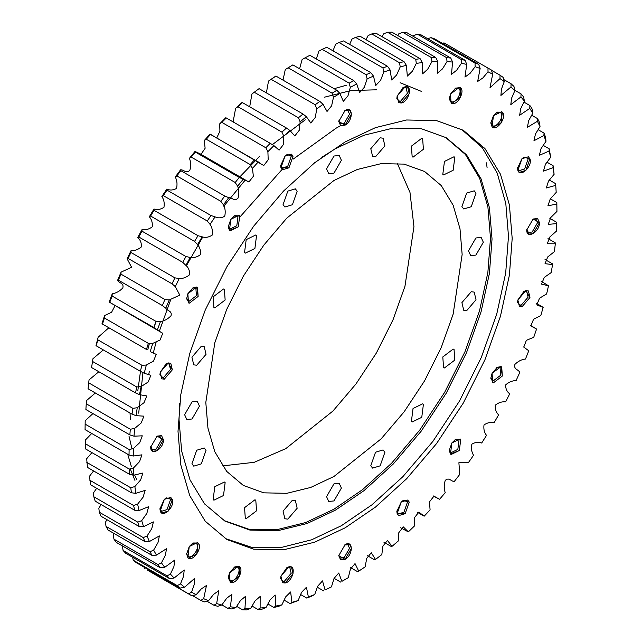 <?xml version="1.0" encoding="UTF-8"?>
<svg xmlns="http://www.w3.org/2000/svg" width="642" height="642" viewBox="0 0 642 642"><rect width="100%" height="100%" fill="white"/><g stroke="black" fill="none" stroke-linecap="round" stroke-linejoin="round"><path stroke-width="0.96" d="M333.976 500.937L328.736 501.45L326.561 496.651L333.976 483.811L339.217 483.29L341.392 488.089L333.976 500.937M421.762 138.271L422.645 138.632L423.399 149.281L413.047 157.162L412.164 156.792L411.402 146.143L421.762 138.271M333.976 156.022L339.217 155.5L341.392 160.299L333.976 173.139L328.736 173.661L326.561 168.862L333.976 156.022M246.191 239.635L255.789 234.964L256.543 235.55L254.906 248.462L245.308 253.133L244.546 252.547L246.191 239.635M191.934 357.193L201.275 346.303L204.228 346.688L206.034 354.336L196.693 365.234L193.74 364.849L191.934 357.193M191.934 463.773L196.693 450.235L204.228 447.98L206.034 450.339L201.275 463.877L193.74 466.14L191.934 463.773M246.191 518.68L245.308 518.319L244.546 507.67L254.906 499.797L255.789 500.158L256.543 510.807L246.191 518.68M421.762 417.316L412.164 421.987L411.402 421.401L413.047 408.489L422.645 403.818L423.399 404.404L421.762 417.316M476.019 299.758L466.678 310.656L463.725 310.271L461.911 302.615L471.26 291.725L474.205 292.102L476.019 299.758M483.33 242.251L475.915 255.091L470.666 255.612L468.499 250.813L475.915 237.965L481.155 237.452L483.33 242.251M462.144 254.481L460.001 228.785L453.14 205.199L441.247 185.554L424.603 171.502L404.107 164.111L381.155 163.638L357.297 169.488L333.976 180.482L286.797 218.111L263.838 245.1L243.35 276.148L226.698 309.428L214.805 342.804L205.809 402.47L207.952 428.166L214.805 451.751L226.698 471.397L243.35 485.448L263.846 492.839L286.797 493.321L310.656 487.463L333.976 476.468L381.155 438.839L404.107 411.859L424.603 380.802L441.247 347.523L453.14 314.155L462.144 254.481M476.019 193.178L471.26 206.716L463.725 208.971L461.911 206.612L466.678 193.073L474.205 190.81L476.019 193.178M454.801 360.082L444.449 367.954L443.558 367.593L442.803 356.944L453.164 349.071L454.046 349.433L454.801 360.082M380.128 465.843L372.593 468.106L370.787 465.747L375.546 452.209L383.081 449.946L384.887 452.313L380.128 465.843M287.825 519.137L284.871 518.752L283.066 511.096L292.407 500.206L295.36 500.591L297.166 508.247L287.825 519.137M213.144 499.604L214.789 486.7L224.387 482.03L225.141 482.607L223.504 495.52L213.906 500.19L213.144 499.604M184.623 414.7L192.038 401.86L197.279 401.338L199.453 406.145L192.038 418.985L186.798 419.507L184.623 414.7M213.144 296.869L223.504 288.996L224.387 289.357L225.141 300.007L214.789 307.879L213.906 307.518L213.144 296.869M287.825 191.107L295.36 188.844L297.166 191.212L292.407 204.742L284.871 207.005L283.066 204.646L287.825 191.107M380.128 137.813L383.081 138.199L384.887 145.854L375.546 156.744L372.593 156.359L370.787 148.703L380.128 137.813M454.801 157.346L453.164 170.258L443.558 174.929L442.803 174.343L444.449 161.431L454.046 156.76L454.801 157.346M222.517 465.883L254.192 462.32L285.778 448.646L332.957 411.016L355.917 384.028L376.405 352.972L393.056 319.7L404.95 286.324L413.946 226.658L409.989 192.464L397.246 163.245M376.75 89.8L351.038 90.538L324.619 97.151M132.011 449.087L128.97 436.03M136.866 479.903L134.627 474.968M131.305 466.341L127.71 454.239M408.368 87.633L405.76 86.686M346.64 85.169L334.089 88.692M421.417 91.397L400.143 82.738M134.94 480.409L130.198 468.829M179.64 403.505L179.03 419.732L181.646 451.109L190.024 479.903L204.541 503.89L224.869 521.047L249.898 530.075L277.93 530.661L307.061 523.511L335.533 510.085L364.014 490.632L393.145 464.142L421.176 431.191L446.198 393.265L466.525 352.635L481.051 311.884L489.421 273.412L492.037 239.025L489.421 207.647L481.051 178.845L466.525 154.858L446.198 137.701L421.176 128.681L393.145 128.095L364.014 135.237L335.533 148.663L321.778 157.306M508.48 236.288L505.8 203.402L497.213 173.123L482.303 147.708L461.381 129.202L482.303 147.708L497.213 173.123L505.8 203.402L508.48 236.288L505.695 273.002L496.748 314.082L481.243 357.594L459.544 400.977L432.828 441.463L402.895 476.645L371.798 504.925L341.392 525.702L311.571 539.818L281.052 547.514L251.592 547.313L225.109 538.445L251.592 547.313L281.052 547.514L311.571 539.818L341.392 525.702L371.798 504.925L402.895 476.645L432.828 441.463L459.544 400.977L481.243 357.594L496.748 314.082L505.695 273.002L508.48 236.288M340.669 125.623L336.095 128.191L293.322 159.031L336.095 128.191L340.669 125.623M283.066 168.34L240.309 216.563L283.066 168.34M445.412 137.26L465.41 154.497L479.678 178.404L487.912 207.005L490.48 238.118L487.864 272.513L479.486 310.985L464.968 351.736L444.641 392.366L419.611 430.284L391.58 463.243L362.449 489.734L333.976 509.186L305.744 522.524L276.863 529.698L249.024 529.297L224.098 520.598M259.063 88.644L251.921 93.997L259.063 88.644L303.024 114.027L306.394 116.74L310.824 123.031L315.35 117.35L316.707 108.875L315.182 104.75L271.221 79.375L268.517 81.052L266.374 92.865M556.189 192.423L555.643 183.676L556.189 192.423L550.25 198.94L547.931 205.753L556.815 204.108L556.943 211.427L556.839 202.575L550.354 198.835M555.643 183.676L549.408 180.073M550.7 157.242L549.062 151.047L549.223 148.824L550.7 157.242L545.395 164.344L543.461 171.141L552.963 167.706L554.102 174.327L553.099 165.716L547.04 162.225M549.223 148.824L543.276 145.397M540.018 126.554L537.418 121.29L537.595 118.65L539.505 122.51L540.018 126.554L535.46 134.026L533.967 140.726L543.87 135.534L545.997 141.288L545.604 137.324L544.047 133.103L538.157 129.7M537.595 118.65L531.696 115.247M524.418 101.115L520.927 96.934L521.055 93.901L523.615 96.966L524.418 101.115L520.678 108.747L519.659 115.271L529.754 108.402L532.812 113.136L532.154 109.028L529.915 105.553L523.952 102.11M521.055 93.901L514.82 90.297M504.283 81.59L499.99 78.589L500.022 75.202L503.176 77.401L504.283 81.59L501.426 89.166L500.912 95.433L510.976 86.975L514.884 90.578L513.937 86.405L511.072 83.757L503.745 79.528M500.022 75.202L491.475 70.267M444.015 42.902L491.395 70.026L444.015 42.902L442.346 43.327M431.063 37.653L434.722 38.929L478.683 64.312L475.016 63.028L431.063 37.653L426.946 38.881M417.268 34.114L421.152 34.925L465.113 60.3L461.221 59.497L417.268 34.114L412.798 36.096M402.727 32.317L406.811 32.638L450.764 58.021L446.68 57.692L402.727 32.317L398.81 33.777L397.687 35.511M387.527 32.261L391.78 32.1L435.741 57.475L431.488 57.636L387.527 32.261L383.731 33.809L382.054 36.706M371.766 33.946L376.172 33.304L420.133 58.687L415.727 59.329L371.766 33.946L368.107 35.575L365.996 39.676M355.556 37.372L360.074 36.249L404.027 61.632L399.509 62.747L355.556 37.372L352.033 39.05L349.609 44.394M338.976 42.508L343.582 40.919L387.543 66.295L382.937 67.883L338.976 42.508L335.606 44.226L333.005 50.846M322.156 49.322L326.818 47.275L370.779 72.65L366.109 74.705L322.156 49.322L318.938 51.055L316.289 58.984M305.183 57.78L309.877 55.284L353.83 80.659L349.136 83.155L305.183 57.78L302.125 59.513L299.605 68.782M292.864 64.89L336.817 90.265L332.123 93.194L288.17 67.811L285.281 69.529L292.864 64.89L288.17 67.811M268.517 81.052L275.891 76.029L319.844 101.412L315.182 104.75M275.891 76.029L271.221 79.375M303.024 114.027L298.418 117.759L254.457 92.376M242.491 102.648L286.444 128.023L281.926 132.124L237.973 106.749L235.622 108.297L241.777 102.704L242.491 102.648L237.973 106.749M226.273 117.951L270.234 143.326L265.828 147.772L221.867 122.389L219.7 123.85L225.695 117.791L226.273 117.951L221.867 122.389M210.512 134.459L254.473 159.834L250.22 164.593L206.259 139.21L204.268 140.558L210.07 134.074L210.512 134.459L206.259 139.21M195.32 152.058L239.273 177.441L235.189 182.48L191.236 157.097L189.43 158.325L194.991 151.456L195.32 152.058L191.236 157.097M180.779 170.652L224.732 196.035L220.848 201.323L176.887 175.948L175.266 177.023L180.562 169.817L180.779 170.652L176.887 175.948M166.984 190.112L210.937 215.495L207.278 221.008L163.317 195.625L161.864 196.548L166.864 189.045L166.984 190.112L163.317 195.625M154.024 210.327L197.985 235.702L194.558 241.4L150.605 216.017L149.321 216.779L153.984 209.019L154.024 210.327L150.605 216.017M141.978 231.152L185.939 256.535L182.785 262.377L138.824 236.994L137.717 237.572L142.01 229.611L141.978 231.152L138.824 236.994M130.928 252.475L174.889 277.85L172.024 283.804L128.063 258.429L127.116 258.806L131.024 250.693L130.928 252.475L128.063 258.429M120.945 274.142L164.906 299.517L162.338 305.552L118.385 280.169L117.582 280.345L121.073 272.136L120.945 274.142L118.385 280.169M112.085 296.026L156.038 321.409L153.799 327.468L109.188 302.061L112.246 293.795L112.085 296.026L109.846 302.093M104.405 317.991L148.366 343.366L146.456 349.433L101.982 323.801L104.582 315.543L104.405 317.991L102.495 324.05L101.982 323.801L146.456 349.433M97.953 339.891L141.914 365.274L140.357 371.293L96.396 345.91L96.003 345.436L98.13 337.235L96.396 345.91M92.777 361.598L136.738 386.974L135.534 392.912L91.573 367.537L92.938 358.734L91.573 367.537M88.901 382.961L132.862 408.336L132.027 414.162L88.066 388.779L89.037 379.912L88.066 388.779M86.357 403.85L130.318 429.233L129.853 434.899L85.892 409.524L86.445 400.624L85.892 409.524M85.161 424.145L129.114 449.52L129.026 455.001L85.065 429.618L85.185 420.743L85.065 429.618M556.815 204.108L556.839 202.575M552.963 167.706L553.099 165.716M543.87 135.534L544.047 133.103M529.754 108.402L529.915 105.553M510.976 86.975L511.072 83.757M491.395 70.026L492.679 74.199L488.016 71.816L487.976 68.277M478.683 64.312L480.136 68.453L475.136 66.712L475.016 63.028M465.113 60.3L466.734 64.393L461.438 63.301L461.221 59.497M450.764 58.021L452.57 62.041L447.009 61.608L446.68 57.692M435.741 57.475L437.732 61.423L431.93 61.64L431.488 57.636M420.133 58.687L422.3 62.531L416.305 63.398L415.727 59.329M404.027 61.632L406.378 65.356L400.223 66.88L399.509 62.747M387.543 66.295L390.079 69.89L383.796 72.048L382.937 67.883M370.779 72.65L373.483 76.093L367.128 78.886L366.109 74.705M353.83 80.659L356.719 83.933L350.323 87.336L349.136 83.155M336.817 90.265L339.875 93.371L333.479 97.351L332.123 93.194M319.844 101.412L323.062 104.325L316.707 108.875M306.394 116.74L300.119 121.82L298.418 117.759M286.444 128.023L289.967 130.535L283.812 136.12L281.926 132.124M270.234 143.326L273.893 145.622L267.899 151.672L265.828 147.772M254.473 159.834L258.269 161.904L252.467 168.381L250.22 164.593M239.273 177.441L243.19 179.279L237.62 186.148L235.189 182.48M224.732 196.035L228.753 197.64L223.456 204.854L220.848 201.323M210.937 215.495L215.054 216.868L210.062 224.379L207.278 221.008M197.985 235.702L202.182 236.842L197.519 244.602L194.558 241.4M185.939 256.535L190.209 257.434L185.907 265.395L182.785 262.377M174.889 277.85L179.214 278.524L175.306 286.637L172.024 283.804M164.906 299.517L169.271 299.958L165.78 308.176L162.338 305.552M153.863 328.142L156.046 321.409L160.436 321.618L157.386 329.884L153.799 327.468M148.366 343.366L152.772 343.366L150.18 351.623L156.231 354.376L153.486 361.101L146.328 365.057L144.201 373.259L140.357 371.293M141.914 365.274L146.328 365.057M136.738 386.974L141.128 386.556L139.499 394.653L135.534 392.912M132.862 408.336L137.227 407.734L136.088 415.671L132.027 414.162M130.318 429.233L134.643 428.447L134.001 436.175L129.853 434.899M129.114 449.52L133.384 448.573L133.255 456.037L129.026 455.001M556.943 211.427L550.716 217.582L548.244 224.379L556.734 223.601L556.686 222.309L549.841 218.352M283.01 80.146L285.281 69.529M249.698 106.805L251.921 93.997M233.102 121.892L235.622 108.297M210.07 134.074L263.742 165.54L268.195 159.81L267.899 151.672M216.747 137.91L219.925 131.209L219.7 123.85M194.991 151.456L199.887 153.695L248.863 182.007L253.365 176.309L252.467 168.381M201.002 154.345L205.127 148.254L204.268 140.558M180.562 169.817C183.773 169.448 186.124 174.078 189.855 170.282C191.043 165.949 190.899 161.961 189.43 158.325M166.864 189.045C169.929 190.505 173.155 190.305 176.534 188.427C177.465 184.142 177.04 180.338 175.266 177.023M153.984 209.019C157.266 210.07 160.596 209.501 163.967 207.318C164.641 203.105 163.943 199.518 161.864 196.548M142.01 229.611C145.493 230.245 148.896 229.314 152.242 226.843C152.652 222.734 151.681 219.379 149.321 216.779M131.024 250.693C134.668 250.902 138.134 249.626 141.433 246.873C141.569 242.893 140.333 239.795 137.717 237.572M121.073 272.136L131.602 267.281L127.116 258.806M112.246 293.795C116.162 293.145 119.685 291.195 122.823 287.945C124.171 282.817 118.939 283.25 117.582 280.345M104.582 315.543L111.547 312.317L114.99 305.785M152.772 343.366L160.059 340.027L162.763 333.286L109.188 302.061M98.13 337.235L108.851 327.765M92.938 358.734L103.322 349.906M89.037 379.912L98.844 371.726M86.445 400.624L95.353 392.992M85.185 420.743L92.929 413.584M556.734 223.601L556.349 231.2L549.865 236.954L547.281 243.727L555.314 243.799L554.423 251.64L547.714 256.936L545.034 263.685L552.569 264.576L551.181 272.601L544.264 277.4L541.527 284.125L548.509 285.802L546.623 293.956L539.537 298.201L536.792 304.926L543.164 307.333L540.805 315.567L533.574 319.226L530.846 325.951L536.568 329.033L533.735 337.299L526.384 340.324L523.76 347.097L528.759 350.781L525.485 359.022C521.625 359.456 518.102 361.245 514.916 364.383C513.423 369.527 518.559 369.391 519.787 372.416L516.088 380.594C512.364 380.602 508.873 382.046 505.607 384.935C505.599 388.835 506.971 391.797 509.716 393.827L505.607 401.868C502.044 401.451 498.601 402.55 495.279 405.174C495.006 409.211 496.114 412.445 498.601 414.86L494.115 422.725C490.737 421.882 487.366 422.629 484.004 424.964C483.466 429.121 484.301 432.596 486.516 435.38L481.685 443.028C478.507 441.768 475.224 442.153 471.854 444.184C471.043 448.437 471.605 452.128 473.539 455.274L468.387 462.641L458.894 462.713L459.744 474.406L454.311 481.452C451.149 481.636 449.015 476.781 445.219 480.441C443.911 484.79 443.911 488.859 445.227 492.655L439.545 499.332L433.96 496.146L429.482 501.867L430.084 509.909L424.177 516.176L418.833 512.083L414.387 517.821L414.395 526.047L408.312 531.873L403.288 526.889L398.834 532.627L398.273 540.989L392.053 546.326L387.407 540.46L382.913 546.165L381.813 554.616L375.49 559.439L371.285 552.722L366.734 558.371L365.121 566.862L358.734 571.139L355.034 563.596L350.404 569.157L348.301 577.639L341.897 581.339L338.735 573.009L334.025 578.458L331.457 586.884L325.077 589.982L322.509 580.906L317.702 586.202L314.708 594.532L308.385 597.012L306.443 587.237L301.547 592.357L298.145 600.543L291.925 602.389L290.633 591.956L285.658 596.875L281.878 604.868L275.803 606.064L275.169 595.038L270.13 599.74L266.021 607.492L260.114 608.038L260.162 596.458L255.067 600.92L250.653 608.391L244.963 608.279L245.693 596.201L240.565 600.422L235.887 607.557L230.446 606.786L231.874 594.283L226.714 598.24L221.811 605.005L216.659 603.584L218.778 590.72L213.601 594.372L208.514 600.743L203.683 598.681L206.475 585.504L201.315 588.875L196.075 594.797L191.597 592.109L194.221 584.573L194.614 578.386L184.583 587.213L180.482 583.907L183.556 576.299L184.206 569.952L174.11 578.033L170.403 574.133L173.926 566.501L174.825 560.025L164.713 567.311L161.439 562.849L165.387 555.242L166.527 548.661L156.455 555.121L153.631 550.122L157.988 542.594L159.368 535.926L149.393 541.543L147.034 536.03L151.785 528.631L153.39 521.906L143.567 526.657L141.689 520.678L146.817 513.464L148.639 506.682L139.017 510.559L137.629 504.139L143.102 497.173L145.14 490.368L135.767 493.345L134.884 486.54L140.67 479.855L142.909 473.042L133.841 475.136L129.548 474.334L85.587 448.951L85.266 440.147L91.718 433.462M135.767 493.345L131.425 492.775L87.464 467.4L86.686 458.709L91.942 452.618M139.017 510.559L134.635 510.213L90.674 484.838L89.431 476.316L93.604 470.939M143.567 526.657L139.162 526.536L95.209 501.153L93.828 496.764L93.491 492.847L96.669 488.297M149.393 541.543L144.98 541.639L101.027 516.256L99.293 512.212L98.836 508.207L101.115 504.564M156.455 555.121L152.05 555.426L108.097 530.043L106.018 526.376L105.432 522.299L106.909 519.659M164.713 567.311L160.331 567.809L116.371 542.426L113.963 539.152L113.241 535.027L114.011 533.462M174.11 578.033L169.761 578.715L125.8 553.332L123.087 550.475L122.389 545.901M130.382 419.21L130.013 412.999M512.188 238.423L509.403 275.145L500.455 316.225L484.951 359.729L463.251 403.112L436.536 443.598L406.603 478.78L375.506 507.068L345.099 527.844L314.692 542.177L283.595 549.801L253.662 549.183L226.947 539.545L205.239 521.224L189.735 495.616L180.795 464.864L178.003 431.368L180.795 394.645L189.735 353.573L205.239 310.062L226.947 266.679L253.662 226.193L283.587 191.011L314.692 162.731L345.099 141.954L375.506 127.622L406.603 119.99L436.528 120.616L463.251 130.254L484.951 148.567L500.455 174.175L509.403 204.926L512.188 238.423M305.263 119.821L272.312 144.667M259.954 155.95L239.305 177.449M149.425 343.358L147.829 349.529M142.925 372.617L138.712 413.175M554.102 174.327L548.469 181.156L546.334 187.97L555.555 185.434M545.997 141.288L541.054 148.599L539.336 155.356L549.062 151.047M532.812 113.136L528.655 120.712L527.387 127.333L537.418 121.29M514.884 90.578L511.586 98.202L510.807 104.622L520.927 96.934M492.679 74.199L489.99 87.761L499.99 78.589M480.136 68.453L477.664 81.478L482.84 77.971L488.016 71.816M466.734 64.393L464.968 77.088L470.137 73.284L475.136 66.712M452.57 62.041L451.495 74.344L456.647 70.251L461.438 63.301M437.732 61.423L437.338 73.252L442.458 68.911L447.009 61.608M422.3 62.531L422.588 73.838L427.66 69.256L431.93 61.64M406.378 65.356L407.341 76.093L412.357 71.278L416.305 63.398M390.079 69.89L391.7 79.993L396.636 74.97L400.223 66.88M373.483 76.093L375.747 85.53L380.602 80.314L383.796 72.048M356.719 83.933L359.584 92.649L364.351 87.264L367.128 78.886M339.875 93.371L343.31 101.308L347.988 95.794L350.323 87.336M323.062 104.325L327.027 111.459L331.617 105.85L333.479 97.351M289.967 130.535L294.814 135.96L299.284 130.238L300.119 121.82M273.893 145.622L279.085 150.156L283.531 144.418L283.812 136.12M258.269 161.904L259.328 162.49M243.19 179.279L248.085 181.517M228.753 197.64C231.971 197.279 234.314 201.901 238.054 198.105C239.241 193.772 239.097 189.783 237.62 186.148M215.054 216.868C218.128 218.336 221.354 218.128 224.724 216.25C225.663 211.964 225.238 208.16 223.456 204.854M202.182 236.842C205.464 237.893 208.794 237.323 212.157 235.141C212.831 230.935 212.133 227.348 210.062 224.379M190.209 257.434C193.683 258.068 197.094 257.145 200.44 254.665C200.842 250.557 199.871 247.202 197.519 244.602M179.214 278.524C182.866 278.724 186.332 277.448 189.631 274.696C189.767 270.715 188.531 267.618 185.907 265.395M169.271 299.958L179.8 295.103L175.306 286.637M160.436 321.618C164.36 320.976 167.883 319.026 171.021 315.768C172.361 310.648 167.137 311.073 165.78 308.176M161.487 332.628L157.386 329.884M141.128 386.556L148.133 382.03L150.878 375.305L144.201 373.259M137.227 407.734L144.049 402.678L146.753 395.945L139.499 394.653M134.643 428.447L141.248 422.918L143.88 416.152L136.088 415.671M133.384 448.573L139.739 442.611L142.275 435.822L134.001 436.175M133.841 475.136L133.464 467.978L139.555 461.63L141.946 454.825L133.255 456.037M526.753 230.021L533.109 219.01L539.465 222.678C539.818 231.939 526.408 239.683 526.753 230.021L533.109 219.01L537.603 218.569L539.465 222.678L533.109 233.688L528.615 234.129L526.753 230.021M150.726 447.113L157.081 436.111L163.437 439.778C163.79 449.039 150.38 456.783 150.726 447.113L157.081 436.111L161.575 435.661L163.437 439.778L157.081 450.78L152.587 451.23L150.726 447.113M160.243 372.264L166.286 363.709L168.252 362.931L172.329 369.824L164.32 379.157L159.93 374.711L160.243 372.264L168.252 362.931L170.78 363.26L172.329 369.824L164.32 379.157L161.792 378.828L160.243 372.264M187.849 293.763L192.993 287.768L196.725 287.014L198.137 296.452L189.254 303.201L186.637 298.779L187.849 293.763L196.725 287.014L197.487 287.319L198.137 296.452L189.254 303.201L188.499 302.888L187.849 293.763M230.847 219.283L234.587 215.728L239.731 215.784L238.318 226.843L229.443 230.342L228.231 226.73L230.847 219.283L239.081 215.279L239.731 215.784L238.318 226.843L230.093 230.847L229.443 230.342L230.847 219.283M285.032 156.118L286.998 154.626L293.041 156.207L288.964 167.811L280.955 167.722L280.642 165.636L285.032 156.118L291.492 154.184L293.041 156.207L288.964 167.811L282.504 169.753L280.955 167.722L285.032 156.118M345.099 110.456C353.293 105.328 353.293 120.808 345.099 125.134L338.743 121.466L345.099 110.456L349.593 110.015L351.455 114.132L345.099 125.134L340.605 125.583L338.743 121.466L345.099 110.456M405.158 86.766C413.063 84.744 408.922 101.861 401.234 102.993L396.844 98.547L397.149 96.099L403.2 87.545L405.158 86.766L407.694 87.095L409.243 93.66L401.234 102.993L398.706 102.664L397.149 96.099L405.158 86.766M459.343 87.36C466.18 88.652 458.3 105.729 451.872 103.547L449.256 99.125L450.467 94.109L455.611 88.114L460.105 87.673L460.747 96.798L451.872 103.547L451.117 103.242L450.467 94.109L459.343 87.36M502.341 112.19C507.445 116.667 496.595 132.027 492.061 126.755L490.849 123.144L493.465 115.688L497.205 112.133L502.341 112.19L500.937 123.248L492.711 127.252L492.061 126.755L493.465 115.688L501.699 111.684L502.341 112.19M529.955 158.815C532.82 166.037 520.068 178.187 517.861 170.331L517.556 168.244L521.946 158.726L523.912 157.234L529.955 158.815L525.87 170.419L519.418 172.361L517.861 170.331L521.946 158.726L528.406 156.792L529.955 158.815M517.861 299.974L523.912 291.412L525.87 290.633L529.955 297.527L521.946 306.86L517.556 302.422L517.861 299.974L525.87 290.633L528.406 290.962L529.955 297.527L521.946 306.86L519.418 306.531L517.861 299.974M492.061 373.339L497.205 367.352L500.937 366.59L502.341 376.035L493.465 382.784L490.849 378.355L492.061 373.339L500.937 366.59L501.699 366.903L502.341 376.035L493.465 382.784L492.711 382.471L492.061 373.339M451.872 442.948L455.611 439.393L460.747 439.449L459.343 450.515L450.467 454.014L449.256 450.403L451.872 442.948L460.105 438.951L460.747 439.449L459.343 450.515L451.117 454.512L450.467 454.014L451.872 442.948M401.234 501.98L403.2 500.487L409.243 502.068L405.158 513.672L397.149 513.584L396.844 511.497L401.234 501.98L407.694 500.046L409.243 502.068L405.158 513.672L398.706 515.614L397.149 513.584L401.234 501.98M345.099 559.334L338.743 555.667L345.099 544.657C353.293 539.521 353.293 555.009 345.099 559.334L340.605 559.784L338.743 555.667L345.099 544.657L349.593 544.215L351.455 548.324L345.099 559.334M285.032 583.024L280.642 578.586L280.955 576.139L286.998 567.576L288.964 566.798C296.861 564.783 292.72 581.901 285.032 583.024L282.504 582.695L280.955 576.139L288.964 566.798L291.492 567.127L293.041 573.691L285.032 583.024M230.847 582.43L228.231 578.009L229.443 572.993L234.587 566.998L238.318 566.244C245.156 567.536 237.275 584.613 230.847 582.43L230.093 582.117L229.443 572.993L238.318 566.244L239.081 566.557L239.731 575.681L230.847 582.43M187.849 557.601L186.637 553.99L189.254 546.543L192.993 542.988L198.137 543.044C203.233 547.514 192.383 562.882 187.849 557.601L189.254 546.543L197.487 542.538L198.137 543.044L196.725 554.102L188.499 558.107L187.849 557.601M160.243 510.976L159.93 508.889L164.32 499.372L166.286 497.879L172.329 499.46C175.194 506.682 162.442 518.832 160.243 510.976L164.32 499.372L170.78 497.438L172.329 499.46L168.252 511.064L161.792 513.006L160.243 510.976M555.314 243.799L555.186 242.748L547.995 238.591M552.569 264.576L552.345 263.758L545.026 259.528M548.509 285.802L541.054 281.092M543.164 307.333L535.998 303.096M423.672 515.911L424.177 516.176M400.648 527.772L408.312 531.873M383.956 542.273L391.259 546.494L392.053 546.326M367.304 555.627L374.551 559.808L375.49 559.439M350.684 567.688L357.634 571.701L358.734 571.139M344.048 580.119L341.897 581.339M331.457 586.884L325.077 589.982M314.708 594.532L311.41 596.266L306.772 598.079L308.385 597.012M298.145 600.543L290.128 603.6L291.925 602.389M281.878 604.868L278.291 606.529L273.821 607.404L275.803 606.064M266.021 607.492L262.289 609.081L257.956 609.483L260.114 608.038M250.653 608.391L246.801 609.9L242.628 609.82L244.963 608.279M235.887 607.557L231.914 608.969L227.926 608.407L230.446 606.786M221.811 605.005L217.742 606.297L213.963 605.262L216.659 603.584M208.514 600.743L204.349 601.907L200.81 600.39L203.683 598.681M196.075 594.797L191.838 595.816L147.724 570.345L188.547 593.842L191.597 592.109M191.838 595.816L188.547 593.842M184.583 587.213L180.29 588.072L177.272 585.64L180.482 583.907M169.761 578.715L167.04 575.858L170.403 574.133M160.331 567.809L157.924 564.535L161.439 562.849M152.05 555.426L149.979 551.751L153.631 550.122M144.98 541.639L143.246 537.595L147.034 536.03M139.162 526.536L137.781 522.147L141.689 520.678M134.635 510.213L133.616 505.503L137.629 504.139M131.425 492.775L130.767 487.776L134.884 486.54M129.548 474.334L129.267 469.077L133.464 467.978M334.065 578.29L340.629 582.077M317.349 587.261L323.64 590.897M300.673 594.564L306.772 598.079M284.165 600.15L290.128 603.6M267.931 604.002L273.821 607.404M252.065 606.08L257.956 609.483M236.681 606.385L242.628 609.82M221.875 604.916L227.926 608.407M206.917 601.193L213.963 605.262M192.576 595.64L200.81 600.39M180.29 588.072L136.329 562.689L133.311 560.265L177.272 585.64M123.087 550.475L167.04 575.858M113.963 539.152L157.924 564.535M106.018 526.376L149.979 551.751M99.293 512.212L143.246 537.595M93.828 496.764L137.781 522.147M89.655 480.128L133.616 505.503M86.814 462.401L130.767 487.776M85.314 443.702L129.267 469.077M144.249 567.263L144.594 568.459M132.565 557.24L133.311 560.265M532.611 219.315L535.974 219.179L537.563 222.678L532.154 232.035L528.334 232.412L526.777 229.435M156.592 436.416L159.954 436.279L161.535 439.778L156.134 449.135L152.315 449.512L150.75 446.527M165.788 364.014L169.151 363.878L170.467 369.455L163.662 377.392L161.511 377.111L159.954 374.134M192.496 288.073L195.858 287.937L196.412 295.697L188.86 301.435L186.653 298.193M234.089 216.033L238.005 216.322L236.81 225.727L229.812 229.13L228.247 226.144M286.501 154.939L289.863 154.802L291.179 156.52L287.712 166.382L282.223 168.035L280.658 165.05M344.602 110.769L347.964 110.633L349.545 114.132L344.144 123.481L340.324 123.866L338.759 120.881M402.703 87.85L406.065 87.713L407.381 93.291L400.576 101.227L398.425 100.946L396.86 97.961M455.114 88.427L457.834 88.026C463.644 89.126 456.943 103.635 451.478 101.789L449.272 98.539M457.834 88.026L458.476 88.291M496.707 112.438L500.624 112.735C504.957 116.531 495.736 129.596 491.876 125.11L490.865 122.558M492.43 125.535L491.876 125.11M523.415 157.547L526.777 157.41L528.093 159.128L524.626 168.99L519.137 170.644L517.572 167.658M523.415 291.717L526.777 291.58L528.093 297.158L521.288 305.094L519.137 304.814L517.572 301.836M496.707 367.657L500.07 367.521L500.624 375.281L493.072 381.019L490.865 377.777M455.114 439.698L459.022 439.995L457.834 449.392L450.836 452.795L449.272 449.817M402.703 500.8L406.065 500.664L407.381 502.381L403.914 512.244L398.425 513.897L396.86 510.912M344.602 544.97L347.964 544.833L349.545 548.324L344.144 557.681L340.324 558.067L338.759 555.081M286.501 567.881L289.863 567.745L291.179 573.322L284.374 581.259L282.223 580.978L280.658 578.001M234.089 567.311L237.452 567.175M236.81 566.91C242.62 568.001 235.919 582.519 230.454 580.665L228.247 577.423M192.496 543.293L196.412 543.581C200.745 547.385 191.525 560.442 187.665 555.964L186.653 553.404M188.218 556.389L187.665 555.964M165.788 498.192L169.151 498.056L170.467 499.773L167 509.636L161.511 511.289L159.954 508.303M140.662 370.073L137.805 390.777M245.196 180.089L223.785 206.226M202.864 236.834L186.284 266.021M170.796 299.469L159.312 331.28M156.247 341.664L153.237 353.132M149.281 371.606L148.824 374.117M486.379 162.827L487.077 167.49M345.099 579.517L342.98 580.737M534.625 327.821L530.164 325.245M523.567 346.977L524.193 347.346M436.504 497.783L433.262 495.913M417.115 512.131L423.784 515.983M247.21 181.052L200.665 154.184"/></g></svg>
